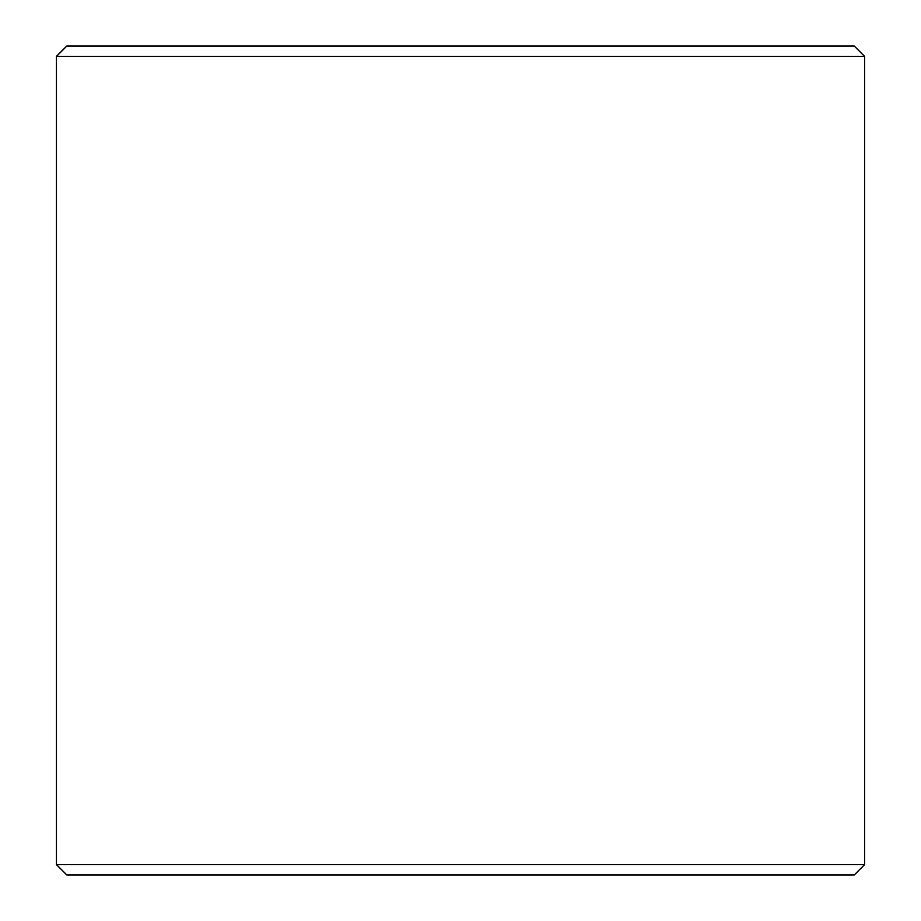 <?xml version="1.0" encoding="UTF-8"?>
<svg xmlns="http://www.w3.org/2000/svg" width="921" height="921" viewBox="0 0 921 921"><rect width="100%" height="100%" fill="white"/><g stroke="black" fill="none" stroke-linecap="round" stroke-linejoin="round"><path stroke-width="1.38" d="M56.469 864.589L66.83 874.95L56.411 864.589L56.411 56.411L66.773 46.05L854.228 46.05L864.589 56.411L56.469 56.411L56.469 864.589L864.589 864.589L864.589 56.411M66.83 46.05L56.469 56.411M66.83 874.95L854.228 874.95L864.589 864.589"/></g></svg>

